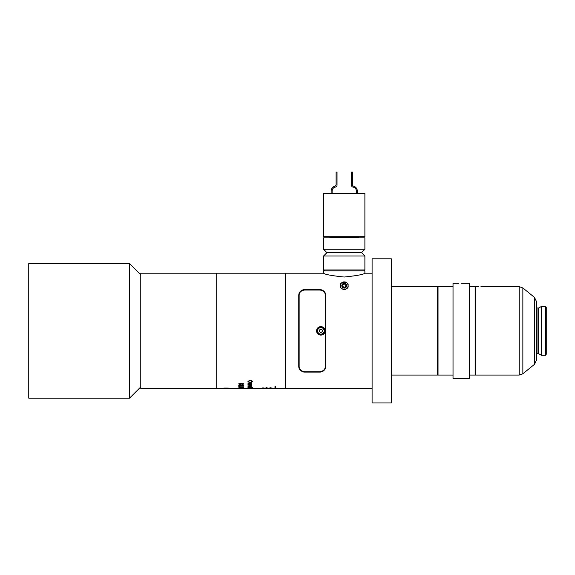 <?xml version="1.0" encoding="UTF-8"?>
<svg xmlns="http://www.w3.org/2000/svg" width="575" height="575" viewBox="0 0 575 575"><rect width="100%" height="100%" fill="white"/><g stroke="black" fill="none" stroke-linecap="round" stroke-linejoin="round"><path stroke-width="0.86" d="M129.562 330.869L129.562 263.594L28.75 263.594L28.75 398.137L129.562 398.137L129.562 330.869M372.097 273.204L364.888 273.204L364.888 270.897L323.56 270.897L323.56 273.204L285.603 273.204L285.603 330.869L285.603 273.204L216.71 273.204L216.71 330.869L216.71 273.204L140.767 273.204L140.767 388.527L252.217 388.52M216.71 330.869L216.71 388.527L216.71 330.869M285.603 330.869L285.603 388.527L285.603 330.869M249.507 382.26L247.904 381.34L250.405 380.226L252.835 381.333L251.44 382.202L252.281 381.318L250.412 380.571L248.458 381.311L249.507 382.26L247.904 381.175M225.364 388.527L225.86 388.527M225.515 388.484L228.275 388.506L225.515 388.484M251.153 382.742L251.541 383.202L249.773 383.856L247.904 383.202L249.722 382.512L251.153 382.742M250.535 384.387L247.969 384.352L251.476 384.114L250.987 384.33L251.376 384.797L249.83 384.352M250.535 385.171L249.83 385.142M248.953 386.522L247.904 386.098L249.694 385.602L251.541 386.091L249.572 386.522L249.572 385.789L248.458 386.105L248.953 386.522L247.904 385.918M249.198 387.342L247.904 387.033L249.708 386.652L251.541 387.033L250.434 387.327L250.987 387.033L249.73 386.802L248.458 387.025L249.198 387.342L247.904 386.846M247.962 387.679L252.684 387.572L248.479 387.485M247.969 388.175L248.896 387.737L251.541 387.981L247.969 387.988M252.77 388.247L247.969 388.305L252.77 388.305M224.43 388.053L228.275 388.075L224.43 388.118M224.43 388.24L224.926 388.298M240.465 383.467L239.301 383.992L240.134 384.409L242.355 383.266L243.671 383.942L242.255 384.61L243.117 383.949L241.974 383.618L240.17 384.653L238.74 383.999L240.465 383.467M240.163 385.106L239.301 385.401L240.415 385.71L241.457 385.401L241.083 384.919L243.548 385.085L243.548 385.818L241.687 385.178L242.01 385.458L240.451 385.897L239.329 385.782L238.74 385.401L240.163 385.106M239.358 386.335L239.358 386.918L238.805 386.918L238.805 386.148L243.613 386.148M240.774 387.234L242.226 387.773L243.613 387.449L243.613 387.083L238.805 387.234L240.774 387.083M239.358 387.996L243.613 387.902L239.358 387.902M238.805 388.42L243.613 388.434L238.805 388.456M240.479 388.527L239.423 388.333M240.314 388.333L239.423 388.527L240.091 388.527M262.171 388.326L264.062 388.348L262.171 388.305M262.171 388.527L263.824 388.527L262.171 388.527M270.581 387.78L267.476 388.412L266.656 388.283L267.54 387.981L266.484 387.708L265.032 388.29L270.811 388.118L271.486 388.29L270.451 388.448L271.659 388.513L273.103 388.298L270.581 387.78M270.811 387.931L271.486 388.283M372.097 388.527L275.727 388.527L275.727 386.537L274.987 386.537L274.987 388.527L252.77 388.47M262.143 387.924L264.09 387.924L262.143 387.924M263.113 388.01L263.853 387.924L263.113 388.01M275.605 386.537L275.116 386.565L275.116 388.527L275.605 388.527L275.605 386.565M267.476 388.226L266.534 388.283L267.375 387.974L266.462 387.744L265.154 388.29L267.749 388.513L272.981 388.298L270.581 387.802L267.476 388.42M263.163 388.348L263.824 388.348L263.163 388.305M239.358 388.067L238.805 388.067M241.371 387.543L240.774 387.277M243.563 387.392L243.038 387.543M241.327 387.464L243.053 387.234L241.327 387.464M239.358 386.731L238.805 386.731M240.163 384.927L239.301 385.401M241.457 385.401L241.026 384.948M243.548 385.638L242.93 385.638M242.93 385.257L241.687 385.178M242.01 385.272L240.451 385.71L238.74 385.221M240.465 383.187L239.301 383.992M243.671 383.762L242.255 384.359M243.117 383.949L241.974 383.439L240.17 384.474L238.74 383.827M250.987 387.967L250.434 387.651M251.541 387.794L250.772 388.154M250.01 387.967L249.629 387.967M248.4 388.082L247.904 387.723M249.629 388.075L248.932 387.83M251.476 387.485L250.923 387.485M251.541 386.838L250.434 387.327M251.512 385.997L250.75 386.285M250.125 386.335L249.572 386.335M249.572 385.789L248.458 386.105M250.987 386.091L250.125 385.609L250.125 386.357L250.987 386.091L250.125 385.789M250.535 384.991L250.987 385.351M251.541 385.178L251.376 385.545M251.376 385.358L250.844 385.3M251.476 384.927L250.987 385.121M247.969 384.927L249.83 384.955M250.535 384.208L250.987 384.582M251.541 384.416L251.376 384.797M251.376 384.618L250.844 384.553M251.476 384.114L250.987 384.33M247.969 384.114L249.83 384.172M251.541 383.029L249.773 383.676L247.904 383.029M250.987 383.202L249.722 382.605L248.458 383.202L249.744 383.604L250.987 383.202L249.722 382.777L248.458 383.202M252.835 381.168L251.289 381.721M252.281 381.318L250.412 380.406L248.458 381.311M341.823 285.696A2.401 2.401 0 0 0 344.224 288.104A2.401 2.401 0 0 0 346.624 285.696A2.401 2.401 0 0 0 344.224 283.295A2.401 2.401 0 0 0 341.823 285.696M343.282 289.426A3.845 3.845 0 0 0 348.069 285.696C349.248 290.339 339.207 290.353 340.378 285.696A3.845 3.845 0 0 0 342.434 289.103M344.224 277.035C331.66 275.72 324.774 274.447 323.56 273.204C324.782 274.447 331.667 275.727 344.224 277.035C356.787 275.72 363.673 274.447 364.888 273.204C363.659 274.447 356.773 275.727 344.224 277.035M340.378 285.696C339.185 281.053 349.262 281.046 348.069 285.696A3.845 3.845 0 0 0 344.748 281.887M319.908 289.642C323.732 290.282 325.651 292.208 325.68 295.406A5.764 5.764 0 0 0 320.103 289.642L304.534 289.642C300.703 290.289 298.784 292.215 298.77 295.406L298.77 366.325C298.792 369.531 300.718 371.45 304.534 372.097L320.103 372.09A5.764 5.764 0 0 0 325.68 366.325C325.658 369.524 323.739 371.443 319.908 372.097L304.534 372.097M325.68 295.406L325.68 366.325M299.647 368.575L299.223 368.575A5.764 5.764 0 0 0 300.222 370.149M320.103 289.642L304.348 289.642A5.764 5.764 0 0 0 299.223 293.157L299.64 293.157M303.226 371.946A5.764 5.764 0 0 0 304.34 372.09M344.224 281.858A3.845 3.845 0 0 0 340.594 284.438M316.645 330.869C316.379 336.31 325.357 336.332 325.098 330.869C325.364 325.414 316.379 325.407 316.645 330.869A4.226 4.226 0 0 0 320.872 335.096A4.226 4.226 0 0 0 325.098 330.869A4.226 4.226 0 0 0 316.724 330.043M325.292 366.325L325.292 295.406C325.277 292.423 323.481 290.634 319.908 290.023L304.534 290.023C300.969 290.619 299.18 292.416 299.151 295.406L299.151 366.325C299.165 369.308 300.962 371.105 304.534 371.709L319.908 371.709C323.473 371.112 325.27 369.315 325.292 366.325M321.605 332.134A1.459 1.459 0 0 0 321.605 329.604A1.459 1.459 0 0 0 319.412 330.869A1.459 1.459 0 0 0 321.605 332.134M317.22 330.869A3.651 3.651 0 0 1 320.872 327.218A3.651 3.651 0 0 1 324.523 330.869A3.651 3.651 0 0 1 320.872 334.521A3.651 3.651 0 0 1 317.22 330.869A3.651 3.651 0 0 0 320.872 334.521A3.651 3.651 0 0 0 324.523 330.869M320.872 329.18L322.331 330.021L322.331 331.71L320.872 332.551L319.412 331.71L319.412 330.021L320.872 329.18M346.445 284.941A2.343 2.343 0 0 0 343.469 283.482A2.343 2.343 0 0 0 342.003 286.458A2.343 2.343 0 0 0 344.978 287.917A2.343 2.343 0 0 0 346.445 284.941M344.547 284.064L342.973 284.603L342.65 286.235L343.9 287.335L345.474 286.796L345.798 285.164L344.547 284.064M391.316 330.869L391.316 258.793L372.097 258.793L372.097 402.946L391.316 402.946L391.316 330.869M437.654 330.869L437.654 286.659L391.697 286.659L391.697 375.073L437.654 375.073L437.654 330.869M480.901 286.724C483.999 286.652 483.999 286.652 480.901 286.724C477.803 286.652 477.803 286.652 480.901 286.724L481.793 286.717M475.137 287.047L475.518 286.659L475.518 375.073L519.218 375.073L519.218 286.659L522.855 287.953L522.855 373.786L534.513 364.313L534.513 297.426L536.64 301.897L536.64 359.835L534.513 364.313M545.675 306.453L546.25 307.452L546.25 354.279L545.675 355.278L545.675 306.453L541.42 306.453L541.42 355.278L538.84 353.79L538.84 307.941L541.42 306.453M536.64 354.121A0.381 0.381 0 0 1 537.021 353.74L538.653 353.74A0.381 0.381 0 0 1 538.84 353.79M538.653 353.74L538.653 307.992A0.381 0.381 0 0 0 538.84 307.941M538.653 307.992L537.021 307.992A0.381 0.381 0 0 1 536.64 307.611M481.864 286.717L482.626 286.695M458.8 283.36C461.897 283.288 461.897 283.288 458.8 283.36C455.695 283.288 455.695 283.288 458.8 283.36L457.908 283.346M457.829 283.346L457.067 283.324M453.028 375.073L438.035 375.073L438.035 286.659L453.028 286.659M456.392 283.295L453.028 283.295L453.028 378.436L469.365 378.436L469.365 283.295L461.2 283.295M469.365 375.073L475.137 375.073L475.137 286.659L469.365 286.659M323.56 249.277L364.888 249.277L364.888 237.842L323.56 237.842L323.56 249.277L326.923 252.641L361.524 252.641L364.888 256.004L323.56 256.004L323.56 269.941L364.888 269.941L364.888 256.004M329.957 236.684L329.957 237.453A0.381 0.381 0 0 1 329.568 237.842M358.498 236.684L358.498 237.453L329.957 237.453M358.879 237.842A0.381 0.381 0 0 1 358.498 237.453M344.224 193.437L323.56 193.437L323.56 236.684L364.888 236.684L364.888 193.437L344.224 193.437M331.157 193.437L331.157 190.993A4.916 4.916 0 0 1 334.686 186.271A1.919 1.919 0 0 0 336.073 184.431L336.073 172.054L337.029 172.054L337.029 185.193A1.919 1.919 0 0 1 335.426 187.091A3.953 3.953 0 0 0 332.113 190.993L332.113 193.437M357.298 193.437L357.298 190.993A4.916 4.916 0 0 0 353.762 186.271A1.919 1.919 0 0 1 352.382 184.431L352.382 172.054L351.418 172.054L351.418 185.193A1.919 1.919 0 0 0 353.028 187.091A3.953 3.953 0 0 1 356.335 190.993L356.335 193.437M324.142 330.869A3.27 3.27 0 0 0 320.872 327.599A3.27 3.27 0 0 0 317.601 330.869A3.27 3.27 0 0 0 320.872 334.132A3.27 3.27 0 0 0 324.142 330.869M537.021 353.74L537.021 307.992M140.767 274.8L129.562 263.594M140.767 386.932L129.562 398.137M438.035 287.047L437.654 286.659M391.316 287.047L391.697 286.659M391.316 374.692L391.697 375.073M438.035 374.692L437.654 375.073M534.513 297.426L522.855 287.953M519.218 286.659L483.302 286.659M478.501 286.659L475.518 286.659M545.675 355.278L541.42 355.278M519.218 375.073L522.855 373.786M475.137 374.692L475.518 375.073M326.923 252.641L323.56 256.004M324.523 270.897L323.56 269.941M363.925 270.897L364.888 269.941M361.524 252.641L364.888 249.277"/></g></svg>
